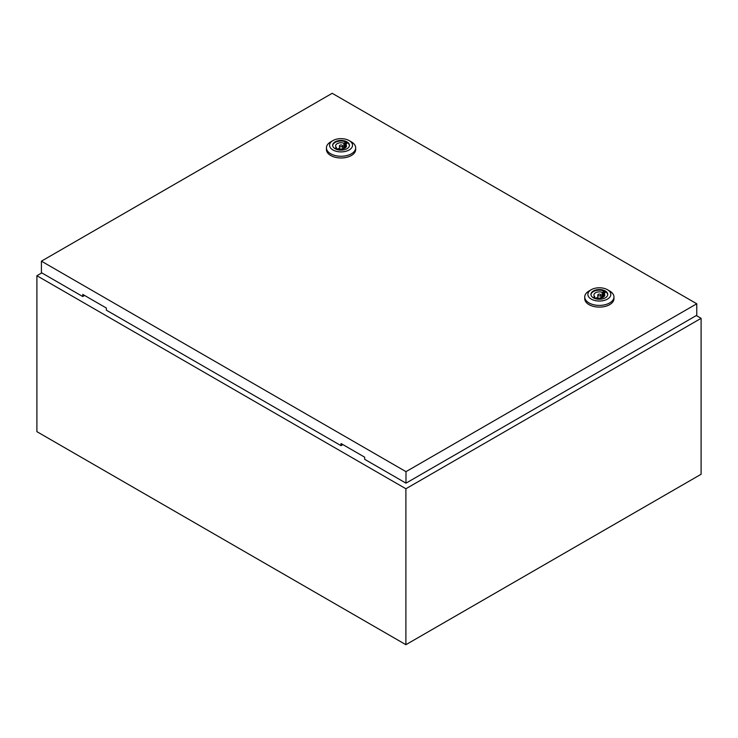 <?xml version="1.0" encoding="UTF-8"?>
<svg xmlns="http://www.w3.org/2000/svg" width="738" height="738" viewBox="0 0 738 738"><rect width="100%" height="100%" fill="white"/><g stroke="black" fill="none" stroke-linecap="round" stroke-linejoin="round"><path stroke-width="1.11" d="M41.789 272.894L36.9 275.717L405.9 488.759L701.1 318.327L696.303 315.55M701.1 318.327L701.1 474.266L405.9 644.698L36.9 431.665L36.9 275.717M405.9 488.759L405.9 644.698M339.941 146.511A1.568 0.904 0 0 0 341.648 146.714A1.568 0.904 0 0 0 342.616 145.875A1.568 0.904 0 0 0 342.155 145.238A1.568 0.904 0 0 0 340.449 145.045A1.568 0.904 0 0 0 339.489 145.875A1.568 0.904 0 0 0 339.941 146.511M351.38 141.871L349.166 140.589L351.38 141.871A14.612 8.432 180 0 1 355.661 147.84A14.612 8.432 180 0 1 346.648 155.626A14.612 8.432 180 0 1 330.716 153.799A14.612 8.432 180 0 1 326.436 147.84A14.612 8.432 180 0 1 330.716 141.871L332.93 140.589A11.485 6.633 180 0 1 349.166 140.589L349.166 140.589A11.485 6.633 180 0 1 349.166 149.962A11.485 6.633 180 0 1 332.93 149.962A11.485 6.633 180 0 1 332.93 140.589M355.661 147.84L355.661 149.537A14.612 8.432 180 0 1 346.648 157.332A14.612 8.432 180 0 1 330.716 155.506A14.612 8.432 180 0 1 326.436 149.537L326.436 147.84M332.663 145.58A8.404 4.852 180 0 1 338.078 141.336A8.404 4.852 180 0 1 346.989 142.443A8.404 4.852 180 0 1 349.434 145.58M335.107 148.707A8.404 4.852 180 0 1 332.654 145.275A8.404 4.852 180 0 1 337.838 140.801A8.404 4.852 180 0 1 346.989 141.853A8.404 4.852 180 0 1 349.452 145.275A8.404 4.852 180 0 1 344.268 149.759A8.404 4.852 180 0 1 335.107 148.707M338.253 148.559A5.424 3.136 0 0 0 343.724 148.606A5.424 3.136 0 0 0 346.482 145.875A5.424 3.136 0 0 0 345.698 144.261L346.768 143.642L344.923 142.572L343.853 143.19A5.424 3.136 0 0 0 338.382 143.144A5.424 3.136 0 0 0 335.624 145.875A5.424 3.136 0 0 0 336.408 147.489L335.329 148.117L337.174 149.177L338.253 148.559M345.698 147.489L345.698 144.261M336.408 148.735L336.408 147.489M343.853 148.559L343.853 143.19M344.923 148.07L344.923 142.572M598.241 295.643A1.568 0.904 0 0 0 599.948 295.837A1.568 0.904 0 0 0 600.916 295.006A1.568 0.904 0 0 0 600.455 294.361A1.568 0.904 0 0 0 598.749 294.167A1.568 0.904 0 0 0 597.789 295.006A1.568 0.904 0 0 0 598.241 295.643M609.68 291.003L607.466 289.72L609.68 291.003A14.612 8.432 180 0 1 613.961 296.962A14.612 8.432 180 0 1 604.948 304.757A14.612 8.432 180 0 1 589.016 302.931A14.612 8.432 180 0 1 584.736 296.962A14.612 8.432 180 0 1 589.016 291.003L591.23 289.72A11.485 6.633 180 0 1 607.466 289.72L607.466 289.72A11.485 6.633 180 0 1 607.466 299.093A11.485 6.633 180 0 1 591.23 299.093A11.485 6.633 180 0 1 591.23 289.72M613.961 296.962L613.961 298.669A14.612 8.432 180 0 1 604.948 306.464A14.612 8.432 180 0 1 589.016 304.637A14.612 8.432 180 0 1 584.736 298.669L584.736 296.962M590.963 294.702A8.404 4.852 180 0 1 596.378 290.468A8.404 4.852 180 0 1 605.289 291.575A8.404 4.852 180 0 1 607.734 294.702M593.407 297.838A8.404 4.852 180 0 1 590.953 294.407A8.404 4.852 180 0 1 596.138 289.923A8.404 4.852 180 0 1 605.289 290.975A8.404 4.852 180 0 1 607.752 294.407A8.404 4.852 180 0 1 602.568 298.89A8.404 4.852 180 0 1 593.407 297.838M596.553 297.691A5.424 3.136 0 0 0 602.024 297.728A5.424 3.136 0 0 0 604.782 295.006A5.424 3.136 0 0 0 603.998 293.383L605.068 292.765L603.223 291.704L602.153 292.322A5.424 3.136 0 0 0 596.682 292.276A5.424 3.136 0 0 0 593.924 295.006A5.424 3.136 0 0 0 594.708 296.621L593.629 297.239L595.474 298.309L596.553 297.691M603.998 296.621L603.998 293.383M594.708 297.857L594.708 296.621M602.153 297.691L602.153 292.322M603.223 297.202L603.223 291.704M41.42 261.169L405.992 471.656L696.764 303.779L332.192 93.302L41.42 261.169L41.42 272.673L82.748 296.538L82.748 294.407L106.364 308.041L106.364 310.172L341.048 445.669L342.155 445.023L342.155 444.175M696.764 303.779L696.764 315.283L405.992 483.159L364.664 459.304L364.664 457.173L341.048 443.538L341.048 445.669M405.992 471.656L405.992 483.159M83.855 295.043L83.855 295.901L82.748 296.538M342.616 148.873L342.616 145.875M339.489 148.873L339.489 145.875M600.916 298.004L600.916 295.006M597.789 298.004L597.789 295.006"/></g></svg>
